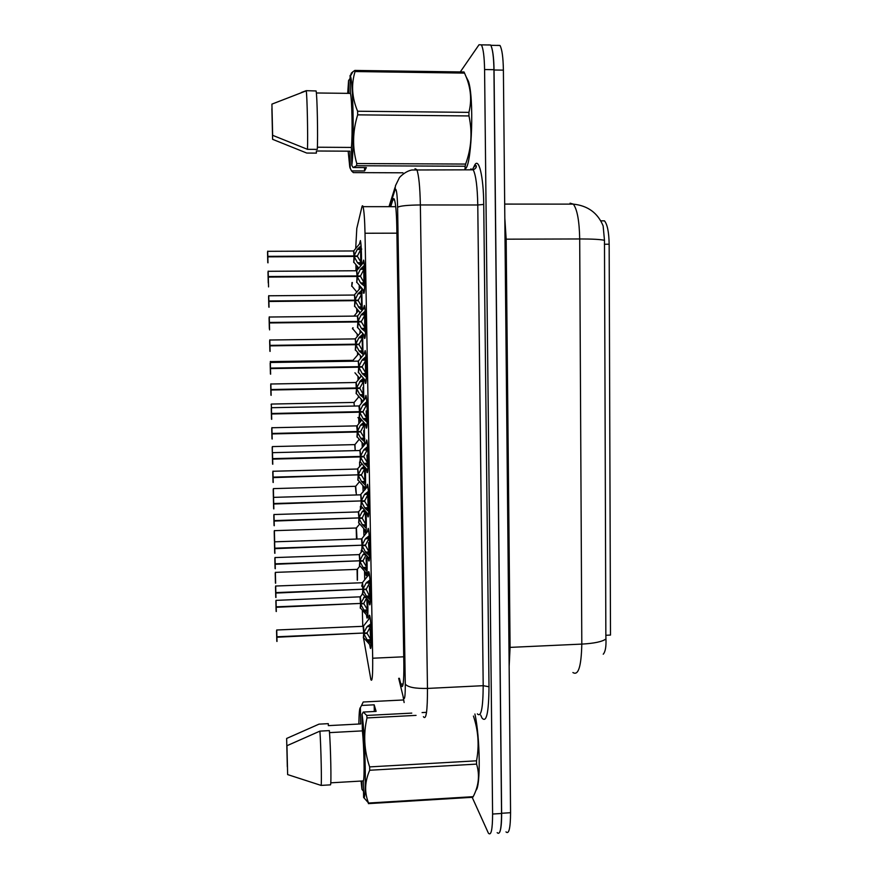 <?xml version="1.0" encoding="UTF-8"?>
<svg xmlns="http://www.w3.org/2000/svg" width="878" height="878" viewBox="0 0 878 878"><rect width="100%" height="100%" fill="white"/><g stroke="black" fill="none" stroke-linecap="round" stroke-linejoin="round"><path stroke-width="1.32" d="M358.004 311.207L358.081 310.208M359.354 378.659L359.256 377.847M360.309 421.824L360.068 420.002M357.247 268.481L357.423 266.473M362.482 401.992L362.285 400.423M360.979 332.082L361.023 331.412M360.199 288.204L360.353 286.447M364.831 489.902L363.931 486.774M366.06 511.775C366.587 525.395 366.367 532.507 365.413 533.089L364.754 529.643M363.492 446.276L363.108 443.708M366.894 555.818C367.366 569.087 367.125 575.694 366.192 575.661L365.577 572.302M367.717 599.63C368.134 612.482 367.882 618.606 366.971 618.013L366.389 614.754M359.42 244.084L360.419 240.561C361.297 245.335 361.648 253.501 361.473 265.046M368.782 619.231C368.958 615.763 369.254 614.523 369.682 615.511L369.737 615.676C371.372 620.098 371.921 653.638 370.264 647.821L369.671 644.518M368.014 575.694C368.189 572.346 368.486 571.062 368.881 571.852L368.99 572.138C370.593 576.473 371.087 609.398 369.473 604.338L368.848 600.903M367.234 531.903L368.233 528.336C369.814 532.606 370.264 564.949 368.683 560.625L368.003 557.08M366.455 487.85L367.476 484.283C369.034 488.464 369.429 520.281 367.882 516.681L367.169 513.037M365.676 443.555L366.719 439.977C368.244 444.07 368.584 475.382 367.081 472.496L366.324 468.786M364.897 398.996L365.95 395.396C367.443 399.413 367.739 430.264 366.269 428.069L365.478 424.304M364.118 354.174L365.171 350.563C366.642 354.482 366.894 384.926 365.457 383.401L364.633 379.603M363.327 309.089L364.392 305.456C365.83 309.297 366.049 339.358 364.644 338.491L363.788 334.672M362.537 263.74L363.613 260.086C365.018 263.828 365.204 293.548 363.821 293.34L362.932 289.52M363.492 637.746L370.889 679.66C372.25 682.425 372.843 675.292 372.678 658.226L365.018 233.252C364.71 219.544 364.052 210.687 363.053 206.659C362.647 205.364 362.263 205.463 361.901 206.956L356.797 228.39L355.7 248.661M603.241 654.209C605.359 651.783 606.27 646.702 605.952 638.975L605.853 635.277L610.495 635.068L609.156 244.227C608.926 232.176 607.367 224.373 604.459 220.828L601.167 220.828M362.329 610.144L362.779 626.332M355.897 264.64L355.996 270.018M356.391 291.485L356.424 292.857M356.709 308.595L356.786 312.7M357.192 334.013L357.236 336.68M357.533 352.319L357.576 355.151M357.972 376.355L358.048 380.273M358.334 395.835L358.367 397.372M358.762 418.477L358.861 423.624M359.574 462.015L359.662 466.745M360.397 506.288L360.452 509.624M361.22 550.33L361.253 552.273M361.857 585L361.89 586.515M362.032 594.132L362.043 594.691M359.508 311.909L359.64 313.611M360.035 330.26L359.969 332.96M360.386 355.919L360.562 358.553M360.781 375.093L360.693 377.002M361.22 399.183L361.44 403.276M361.473 419.662L361.418 420.441M362.054 442.49L362.307 447.758M362.888 485.578L363.141 492.02M363.701 528.446L363.953 536.052M364.513 571.095L364.743 579.864M358.619 267.911L358.674 268.47M359.267 285.152L359.19 289.455M361.714 288.083L362.252 310.417M362.614 333.3L363.009 355.535M363.503 378.275L363.755 400.412M364.359 423.009L364.469 445.058M365.215 467.502C365.72 477.643 365.676 484.996 365.105 489.551M475.832 167.852L476.271 166.546M605.853 635.277L604.481 240.32L603.142 225.92C597.775 212.948 587.843 205.682 573.323 204.124L570.085 203.18M491.669 47.423C493.096 52.142 493.886 59.66 494.04 69.999L501.634 813.269C501.689 822.664 501.064 828.92 499.78 832.048M497.42 45.36L499.988 45.469C502.029 49.135 503.16 57.355 503.39 70.13L510.568 812.71C510.447 828.305 508.922 834.693 505.98 831.883M399.358 678.288L401.323 685.959C403.101 688.736 403.946 681.624 403.858 664.624L396.779 226.019C396.483 212.366 395.693 203.531 394.398 199.515C393.86 198.198 393.344 198.307 392.85 199.855L390.688 206.67M460.291 71.93L479.026 44.745L481.396 44.855C483.284 48.52 484.349 56.752 484.579 69.549L492.602 814.038C492.525 829.655 491.131 836.043 488.42 833.211L472.177 797.312M488.19 44.91L490.659 45.008C492.613 48.674 493.71 56.894 493.941 69.68L501.547 813.478C501.448 829.073 499.988 835.472 497.167 832.64M357.445 277.119L357.116 276.471L360.562 276.438L364.172 282.881L360.595 282.914L357.445 277.119L356.808 282.332M268.295 276.548L268.163 271.126L268.295 276.548L357.105 275.944L360.342 269.316L364.304 265.474L363.986 262.105M356.688 282.496L357.116 276.471M357.105 275.944L360.551 275.922L355.766 276.351L357.017 275.944L356.567 270.578M268.251 282.957L267.988 272.048M268.108 276.943L355.766 276.351M268.251 282.968L268.108 277.075L357.028 276.471L356.742 282.486M364.677 286.349L360.595 282.914M364.985 268.909L363.92 269.305L360.551 275.922M363.92 282.54L363.788 269.502M363.92 269.305L364.063 265.683M360.968 265.661L357.478 262.709L354.097 256.442L357.456 256.431L361.516 263.159M267.823 256.343L267.691 251.163L267.823 256.343L354.086 255.937L357.236 249.473L361.077 245.708L360.781 242.547M353.691 262.401L354.097 256.442M354.086 255.937L357.445 255.926L352.802 256.387L354.01 255.937L353.582 250.801M354.021 256.442L267.636 256.859L267.779 262.687L267.527 252.03M267.636 256.793L352.802 256.387M361.747 249.078L360.715 249.473L357.445 255.926M360.737 262.39L360.628 249.593M357.236 249.473L360.704 249.462L360.836 245.906M358.411 263.685L361.001 263.674L360.957 262.676L357.478 262.709M351.738 286.261L352.001 282.529L351.705 286.261M474.899 714.001C480.134 736.993 480.771 786.951 475.909 790.365M358.872 724.032C359.014 713.32 359.53 707.844 360.397 707.613L361.549 705.451L374.182 704.814L376.102 711.399L363.24 712.058L366.741 715.438L366.993 717.93C363.24 734.173 364.118 750.492 369.638 766.9L476.534 760.809C479.377 745.576 478.345 730.661 473.429 716.053M476.534 760.809L476.578 764.112L369.704 770.247C364.71 781.639 364.326 792.571 368.562 803.03L363.624 797.411C366.598 803.688 365.347 735.764 362.065 714.253L362.373 730.88C364.107 745.916 364.732 779.873 363.316 780.926L363.624 797.411M368.562 803.03L473.187 796.675C478.795 785.832 479.915 774.978 476.578 764.112M473.187 796.675L472.748 797.279L368.376 803.633M363.24 712.058L362.065 714.253M369.638 766.9L369.704 770.247M286.952 745.718L287.633 774.583L286.952 745.718L319.91 731.122C321.041 747.145 321.853 785.141 321.063 785.404L330.49 784.855C331.467 784.57 330.677 746.607 329.371 730.617L319.91 731.122M287.633 774.583L321.063 785.404M330.765 782.825L363.316 780.926M362.373 730.88L329.513 732.625M363.503 791.287L361.934 789.3L361.077 781.058M403.518 699.964L363.207 701.994L361.549 705.451M366.741 715.438L411.782 713.112M422.088 712.574L426.543 712.343M416.062 715.383L366.993 717.93M287.315 766.812L286.645 738.453L287.315 766.812M286.645 738.453L318.999 724.141L328.295 723.659L328.328 725.634L360.704 723.933L360.397 707.613M361.934 789.3L361.78 781.014M374.182 704.814L374.302 711.487M466.262 77.154L468.424 81.248C474.12 97.447 472.002 162.232 465.79 168.477M354.833 70.427L464.045 71.985L464.528 73.093L355.063 71.546C351.079 84.442 351.935 97.667 357.609 111.232L357.675 114.853C352.572 131.349 352.265 147.581 356.764 163.538L356.589 165.744L353.066 167.522L351.771 165.24C354.273 150.292 353.274 81.544 350.421 76.079L352.912 71.744L354.833 70.427L355.063 71.546M357.609 111.232L468.929 112.362C471.892 100.41 470.926 88.491 466.031 76.584L464.528 73.093M468.929 112.362L468.973 115.94L357.675 114.853M356.764 163.538L465.614 164.065C471.387 148.47 472.507 132.435 468.973 115.94M465.614 164.065L465.175 166.227L356.589 165.744M464.934 169.695L465.175 166.227M350.421 76.079L351.299 73.137L352.912 71.744M271.917 104.12L272.652 135.322L271.917 104.12L306.246 90.84C307.157 95.757 308.002 136.288 307.476 149.326L317.287 149.381C318.012 136.364 317.199 95.867 316.102 90.961L306.224 90.675L316.102 90.961M306.224 90.675L301.384 92.464M272.652 135.322L307.476 149.326M317.375 147.219L351.43 147.438L351.771 165.24M350.081 75.431L350.421 93.386C352.012 98.062 352.693 134.817 351.43 147.438M350.421 93.386L316.354 92.98M364.513 167.577L364.568 170.947L351.507 170.903L353.329 172.604L402.969 172.801M351.507 170.903L349.784 167.204L348.16 151.181M347.699 93.353L348.577 80.556L350.135 78.318M272.608 139.328L271.884 108.74L272.608 139.328L306.773 153.057L316.398 153.112L316.354 150.994L349.905 151.192L350.234 168.653M348.818 93.364L348.577 80.556M364.568 170.947L366.367 167.588L353.066 167.522M358.004 327.867L364.491 335.506C364.919 336.976 365.259 335.78 365.511 331.895L361.429 328.394L357.961 321.952L361.396 321.908L357.961 321.952M269.392 322.445L269.261 316.837L269.392 322.445L357.95 321.436L361.176 314.862L365.138 311.141L364.776 307.465M357.95 321.436L361.385 321.392L356.611 321.699L357.862 321.436L357.467 316.069L357.862 321.436M357.576 327.735L357.884 321.952L357.467 327.549M269.337 328.504L269.085 317.781M269.195 322.698L356.611 321.699M269.337 328.624L269.206 322.961L357.873 321.952L357.598 327.724M269.206 322.874L356.622 321.875M365.347 314.291L361.385 321.392M364.776 328.043L364.579 315.081M361.396 321.908L365.599 328.855M361.176 314.862L364.743 314.818L364.886 311.339M361.429 328.394L364.996 328.339M358.861 372.854L365.336 380.426C365.764 381.864 366.093 380.789 366.335 377.189L362.252 373.622L358.795 367.191L362.23 367.136L358.795 367.191M270.479 368.091L270.347 362.307L270.479 368.091L358.784 366.675L362.01 360.167L365.961 356.556L365.555 352.55M358.784 366.675L362.219 366.62L357.456 366.795L358.707 366.675L358.213 360.957M358.411 372.733L358.718 367.191L358.312 372.546M357.456 366.795L270.281 368.2L270.172 363.251M270.424 373.907L270.292 368.595L358.718 367.191L358.443 372.722M270.424 374.028L270.292 368.2L357.456 366.971M366.159 359.585L362.219 366.62M365.632 373.304L365.369 360.408M362.23 367.136L366.422 374.072M365.566 360.123L365.709 356.742M363.207 374.654L365.863 374.61L365.819 373.545L362.252 373.622M359.706 417.61L366.181 425.117C366.598 426.521 366.916 425.567 367.147 422.241L363.086 418.597L359.629 412.177L363.053 412.111L359.629 412.177M271.576 413.626L271.423 407.524L271.565 413.483L359.618 411.661L362.834 405.219L366.774 401.718M359.618 411.661L363.042 411.595L366.389 405.164L366.532 401.894M271.5 419.069L271.379 413.988L359.552 412.177L359.157 417.302M271.511 419.19L271.247 408.468M359.256 405.91L359.541 411.661L358.904 405.954M271.368 413.483L358.301 411.826M366.96 404.648L362.834 405.219M366.488 418.312L366.137 410.937M363.053 412.111L367.245 419.047M364.03 419.64L366.675 419.585L366.631 418.51L363.086 418.597M360.551 462.135L367.026 469.587C367.421 470.959 367.728 470.114 367.959 467.052L363.898 463.343L360.463 456.922L363.876 456.834L360.463 456.922M272.641 458.634L272.498 452.488L272.641 458.634L360.452 456.417L363.657 450.03L367.575 446.639M360.452 456.417L363.865 456.33L367.202 449.953L367.344 446.803M360.068 462.004L360.386 456.922L360.002 461.828M360.386 456.922L272.454 459.128L272.586 464.1L272.586 458.634M360.375 456.417L359.925 450.513L360.375 456.417M367.761 449.459L367.202 449.953M367.333 463.09L366.938 455.067M363.876 456.834L368.069 463.782M364.853 464.385L367.487 464.319L367.443 463.233L363.898 463.343M352.539 328.888L352.726 327.79L352.451 328.723M358.729 353.735L353.132 360.189M354.317 405.856L353.933 402.431L354.317 405.856L353.999 402.596L358.992 396.593M353.922 402.431L271.357 404.056L271.39 413.626M354.942 444.564L355.195 450.414L354.723 444.466M359.223 307.926L361.813 307.904L362.01 310.132L359.223 307.926L354.931 300.682L358.279 300.649L268.701 301.45L268.58 296.512M268.887 300.978L268.756 295.623L268.887 300.978L354.921 300.177L358.048 293.779L361.89 290.113L361.626 287.973M354.547 306.411L354.931 300.682M354.921 300.177L358.268 300.144L353.636 300.495L354.844 300.177L354.46 295.041M268.701 301.286L353.636 300.495M268.833 306.971L268.701 301.483L354.591 300.66M268.833 307.08L268.701 301.45M362.087 293.23L358.268 300.144M361.571 306.641L361.407 293.932M358.279 300.649L361.769 306.894L358.301 306.938M358.048 293.779L361.516 293.746L361.648 290.311M363.064 354.372L359.113 350.937L355.755 344.692L359.091 344.648L355.755 344.692M269.941 345.372L269.809 339.841L269.941 345.372L355.744 344.187L358.872 337.843L362.691 334.288M355.744 344.187L359.08 344.143L354.46 344.385L355.667 344.187L355.206 338.732M355.392 350.19L355.678 344.692L355.294 350.015M269.886 351.134L269.645 340.741M269.755 345.548L354.46 344.385M269.897 351.244L269.765 345.866L355.678 344.692L355.414 350.179M269.755 345.712L354.46 344.549M362.888 337.295L359.08 344.143M362.416 350.662L362.186 338.03M359.091 344.648L362.57 350.871L359.113 350.937M358.872 337.843L362.318 337.8L362.46 334.474M363.657 400.533L363.865 398.206L359.925 394.705L356.567 388.471L359.903 388.405L356.567 388.471M270.995 389.525L270.863 383.829L270.995 389.525L356.567 387.966L360.573 380.668L363.262 378.407L363.141 380.624L360.573 380.668M356.567 387.966L359.892 387.9L356.227 388.01L356.007 382.336M356.501 388.471L356.248 393.728M270.94 395.067L270.698 384.729M355.283 388.197L270.808 389.569L356.227 388.01M356.205 393.739L356.49 388.471L356.128 393.563M270.94 395.177L270.819 390.019L356.49 388.471M363.679 381.129L359.892 387.9M363.251 394.452L362.932 387.571M359.903 388.405L363.371 394.628L359.925 394.705M363.13 381.634L363.657 380.723M357.478 437.189L363.788 444.477C364.161 445.783 364.458 444.894 364.666 441.799L360.726 438.243L357.39 432.009L360.704 431.932L357.39 432.009M272.048 433.523L271.906 427.586L272.048 433.447L357.379 431.515L360.485 425.281L363.788 422.329M357.379 431.515L360.693 431.438L363.931 425.226L364.03 422.625M357.017 437.057L357.313 432.009L356.951 436.904M271.982 438.77L271.741 428.475M357.028 425.841L357.302 431.515L356.698 425.885M271.993 438.879L271.862 433.93L357.302 432.009L357.072 437.068M271.862 433.447L356.095 431.614M364.469 424.732L360.485 425.281M364.085 438.023L363.722 430.538M360.704 431.932L364.754 438.66M360.726 438.243L364.172 438.144M361.385 506.43L367.871 513.839C368.255 515.166 368.551 514.431 368.771 511.622L364.721 507.835L361.286 501.437L364.688 501.327L361.736 500.91M273.716 503.533L273.563 497.211L273.716 503.533L361.275 500.921L364.48 494.599L368.387 491.318M360.891 506.277L361.286 501.437M361.275 500.921L364.677 500.822L368.014 494.501L368.156 491.471M273.64 508.669L273.398 498.144M273.651 508.779L273.53 504.016L360.99 500.932M361.198 500.921L360.737 494.83L361.198 500.921M368.562 494.029L364.48 494.599M368.189 507.627L367.728 494.896M364.688 501.327L368.881 508.274M365.665 508.889L368.299 508.812L368.244 507.714L364.721 507.835M362.219 550.495L368.705 557.881C369.067 559.165 369.364 558.518 369.572 555.939L365.533 552.086L362.109 545.699L365.5 545.578L363.075 545.161M274.781 548.19L274.627 541.704L274.781 548.19L362.098 545.194L365.292 538.927L369.177 535.756M361.714 550.308L362.109 545.699M362.098 545.194L365.489 545.073L368.815 538.818L368.958 535.898M274.584 548.168L274.452 542.604M274.704 553.129L274.594 548.662L361.846 545.205M361.681 538.862L362.021 545.194L361.538 538.894L274.638 541.825M274.715 553.217L274.584 548.179M369.353 538.357L365.292 538.927M365.5 545.578L369.056 551.955L368.53 542.648M365.533 552.086L369.056 551.955M363.042 594.329L369.539 601.693C369.89 602.934 370.165 602.374 370.373 600.025L366.335 596.107L362.921 589.731L366.313 589.599L364.249 589.171M275.846 592.606L275.692 585.944L275.846 592.606L362.921 589.226L366.104 583.014L369.978 579.952M360.189 597.007L362.482 594.11L362.921 589.731M362.921 589.226L366.302 589.094L369.616 582.893L369.759 580.084M275.758 597.336L275.516 586.811M275.791 597.424L275.659 593.078L362.691 589.237M362.834 589.226L362.34 582.729L362.844 589.226M366.335 596.107L369.836 595.975L369.32 586.087M366.313 589.599L369.901 597.084L370.494 596.952M363.865 637.933L370.373 645.297C370.703 646.482 370.966 646.01 371.164 643.881L367.147 639.897L364.063 634.157L363.733 633.521L367.114 633.378L365.325 632.95M276.899 636.78L276.735 629.954L276.899 636.78L363.657 633.027L366.905 626.87L370.768 623.907M363.338 637.68L363.733 633.521M363.733 633.016L367.103 632.873L370.406 626.727L370.56 624.038M276.811 641.324L276.559 630.777M276.899 641.434L276.713 637.241L363.525 633.027M363.283 626.277L363.657 633.027L363.141 626.31L276.735 629.998M370.922 626.299L366.905 626.87M370.725 639.821L370.099 629.296M367.114 633.378L371.295 640.336M368.08 640.984L370.692 640.863L370.648 639.722L367.147 639.897M358.29 480.299L364.611 487.553C364.974 488.816 365.248 488.025 365.457 485.172L361.527 481.55L358.202 475.327L361.506 475.239L358.224 474.833M273.091 477.138L272.948 471.113L273.091 477.138L358.191 474.833L361.297 468.654L364.074 466.196M357.829 480.156L358.202 475.327M358.191 474.833L361.495 474.746L364.732 468.578L364.776 466.997M273.025 482.252L272.784 471.991M273.025 482.351L272.915 477.61L357.884 474.844M358.114 474.833L357.675 469.017L358.114 474.833M364.908 481.363L364.502 468.896M361.506 475.239L365.555 481.967M361.527 481.55L364.963 481.44M359.113 523.189L365.424 530.411C365.775 531.629 366.049 530.938 366.247 528.326L362.329 524.627L359.003 518.415L362.307 518.316L359.662 517.899M274.134 520.599L273.98 514.409L274.134 520.599L358.992 517.921L362.087 511.808L364.348 509.811M358.63 523.025L359.003 518.415M358.992 517.921L362.296 517.822L365.511 511.15M274.057 525.505L273.815 515.265M274.068 525.604L273.947 521.071L358.729 517.932M358.323 511.797L358.926 517.921L358.465 511.929L273.991 514.53M365.764 511.435L362.087 511.808M362.307 518.316L365.753 524.495L365.27 512.05M362.329 524.627L366.356 525.044M359.925 565.871L366.247 573.06C366.576 574.245 366.839 573.63 367.037 571.238L363.119 567.484L359.804 561.283L363.097 561.163L360.88 560.757M275.165 563.83L275.012 557.475L275.165 563.83L359.793 560.79L362.888 554.731L364.589 553.195M359.431 565.673L359.804 561.283M359.793 560.79L363.086 560.669L366.093 554.907M274.968 563.808L274.836 558.309M275.088 568.549L274.979 564.291L359.563 560.801M359.717 560.79L359.256 554.6L359.728 560.79M275.099 568.637L274.968 563.819M366.565 567.386L366.06 558.112M363.097 561.163L367.147 567.901M364.041 568.516L366.587 568.428L366.532 567.342L363.119 567.484M360.726 608.333L367.059 615.511C367.377 616.652 367.63 616.126 367.816 613.931L363.909 610.111L360.606 603.921L363.887 603.79L361.977 603.384M276.186 606.83L276.032 600.322L276.186 606.83L360.595 603.438L364.809 596.327M360.221 608.103L360.606 603.921M360.595 603.438L363.876 603.307L366.444 598.192M360.386 603.438L276.01 607.291L276.153 611.461L275.868 601.123M360.518 603.438L360.035 597.051L360.518 603.438M367.388 610.056L366.828 600.201M363.887 603.79L367.926 610.528M363.909 610.111L367.311 609.958M273.574 497.211L273.376 488.618L355.436 486.291L355.985 492.393L355.513 486.291M356.501 538.785L356.303 527.897M356.205 527.908L356.468 538.686L356.205 527.908M357.291 580.139L357.083 569.306M357.203 569.888L357.269 580.073M609.156 244.227L604.393 244.249M403.726 656.799L372.678 658.226M396.9 233.175L365.018 233.252M505.026 239.178L506.167 239.178L510.085 647.36L509.152 666.391M504.817 218.183L506.167 239.178L579.7 238.959C579.359 220.993 577.23 209.381 573.323 204.124L504.685 204.08M604.481 240.32C600.629 239.409 592.365 238.959 579.7 238.959L581.807 644.101C594.154 643.42 602.209 641.708 605.952 638.975M572.895 672.526C578.339 675.994 581.302 666.523 581.807 644.101L508.966 647.437M503.39 70.13L494.04 69.999M510.568 812.71L501.634 813.269M398.689 678.321L403.507 698.142C404.736 700.282 405.329 695.595 405.274 684.083L397.613 207.252C397.284 194.817 396.505 188.759 395.265 189.066L389.634 206.67M415.009 168.697L416.809 169.586C418.795 174.931 419.98 186.729 420.364 204.958L427.476 688.429C427.509 711.136 426.148 720.553 423.394 716.689M472.737 169.136L474.427 165.69C478.576 156.229 483.548 175.787 483.734 204.42L489.002 686.772L483.196 685.685L427.476 688.429C415.162 688.681 407.754 687.233 405.274 684.083M397.613 207.252C400.094 205.869 407.677 205.101 420.364 204.958L477.775 204.991C477.412 186.871 475.898 175.139 473.231 169.816L411.771 169.992C404.604 171.462 398.853 178.004 399.216 178.047L395.495 185.664L394.924 189.813M489.002 686.772C488.772 712.914 486.423 723.329 481.978 717.995L480.716 715.164M477.369 713.88C481.1 717.666 483.043 708.261 483.196 685.685L477.775 204.991L483.734 204.42M492.602 814.038L501.547 813.478M484.579 69.549L493.941 69.68M474.427 165.69L474.35 166.754C475.283 165.185 475.931 164.954 476.271 166.052C476.524 167.435 475.514 168.686 473.231 169.816L470.784 168.938M472.902 169.333L472.254 169.816M403.145 696.912L404.132 702.543M403.134 683.984L400.763 684.094M394.518 199.855L392.85 199.855M356.786 270.72L357.412 275.275M268.306 277.075L268.558 286.908M364.666 286.667C364.414 290.607 364.063 291.836 363.635 290.366L357.148 282.628M363.163 262.972L356.644 270.753L268.174 271.302M360.342 269.316L363.909 269.294M361.264 268.229L364.513 268.317M361.549 283.934L364.216 283.912L364.161 282.892M364.436 286.173L364.754 283.792M354.416 257.078L353.812 262.259M353.812 250.921L354.383 255.289M267.834 256.859L267.977 262.851M354.032 256.442L353.702 262.401M360.024 243.349L353.658 250.965L267.702 251.317M358.125 248.408L361.264 248.507M361.165 265.419L361.506 263.565M352.374 282.529L351.793 286.118M352.001 282.529L351.738 286.25M357.829 267.757L357.972 267.131M358.487 267.757L358.619 268.536M358.29 322.599L357.664 327.56M357.609 316.036L358.257 320.766M269.403 322.961L269.579 329.898M357.39 315.893L357.873 321.436M363.953 308.321L357.478 316.069L269.261 317.024M362.098 313.797L365.325 313.874M362.384 329.415L365.039 329.382L364.985 328.35M365.259 331.719L365.588 329.261M359.124 367.838L358.52 372.557M358.433 361.099L359.091 366.016M270.49 368.606L270.633 374.193M364.732 353.406L358.301 361.132L270.347 362.493M362.01 360.167L365.555 360.112M362.921 359.113L366.137 359.179M366.082 377.002L366.422 374.489M359.958 412.825L359.365 417.324M365.511 398.228L359.475 405.702L359.925 411.014M271.576 413.999L271.708 419.344M366.335 397.372L366.752 401.444M363.744 404.187L366.938 404.242M366.894 422.055L366.675 419.585L367.245 419.464M360.792 457.57L360.199 461.85M360.068 450.469L360.759 455.77M272.454 458.623L272.323 453.432M272.663 459.139L272.784 464.253M359.793 450.337L366.894 442.051L367.531 445.958M366.291 442.797L367.103 441.93M363.657 450.03L367.191 449.942M364.568 449.02L367.739 449.053M367.706 466.855L368.058 464.188M353.11 327.79L352.616 328.734M352.726 327.79L352.561 328.877M359.464 311.855L359.629 313.479M270.336 361.462L270.303 368.091M360.77 375.312L360.649 377.057M271.17 404.253L271.181 404.912M361.418 419.596L361.275 420.617M360.847 421.144L357.928 417.511M355.195 450.414L354.789 444.619L272.367 446.595L272.323 452.609L272.202 447.286M355.25 301.319L354.646 306.257M354.624 295.008L355.217 299.541M268.898 301.483L269.03 307.256M354.855 300.682L354.58 306.4M354.394 294.887L361.001 287.227M358.948 292.736L362.065 292.813M362.318 307.794L361.758 306.905M356.073 345.317L355.48 350.026M355.425 338.853L356.04 343.55M269.952 345.877L270.095 351.409M363.053 354.514L362.987 355.568M362.592 333.267L362.691 334.178M359.76 336.823L362.866 336.889M360.035 351.935L362.614 351.902L362.559 350.893M362.823 354.196L363.141 351.782M356.885 389.097L356.314 393.585M356.227 382.457L356.852 387.341M271.017 390.03L271.137 395.341M362.998 401.345L356.644 393.86M359.684 381.678L363.119 381.623M360.847 395.715L363.415 395.66L363.36 394.639M363.624 398.019L363.942 395.55M357.708 432.634L357.137 436.915M361.769 420.002L357.236 425.643L357.675 430.889M272.059 433.951L272.18 439.033M361.374 424.293L364.447 424.326M361.648 439.252L364.216 439.198L364.161 438.155M364.425 441.612L364.754 439.077M361.615 502.073L361.045 506.145M360.88 494.786L361.582 500.284M273.727 504.038L273.848 508.911M361.209 501.437L360.968 506.31M360.584 494.676L367.662 486.346L368.299 490.22M367.059 487.092L367.86 486.236M365.391 493.612L368.541 493.623M368.519 511.413L368.299 508.812L368.881 508.68M362.438 546.346L361.868 550.21M367.838 531.146L361.901 538.653L362.405 544.569M274.792 548.695L274.913 553.338M362.032 545.699L361.802 550.374M368.628 530.29L369.056 534.208M366.192 537.951L369.331 537.962M366.477 553.162L369.1 553.063L369.045 551.966M369.32 555.73L369.1 553.063L369.693 552.931M363.251 590.367L362.702 594.044M362.482 582.685L363.218 588.6M275.857 593.111L275.966 597.512M362.855 589.731L362.504 594.033M368.606 574.936L369.177 574.19L369.814 577.933M366.104 583.014L369.605 582.882M367.004 582.059L370.121 582.048M367.278 597.183L369.901 597.084L370.121 599.817M364.063 634.157L363.525 637.647M369.364 618.474L363.492 626.069L364.03 632.401M276.91 637.285L277.009 641.456M363.668 633.521L363.459 637.823M370.132 617.629L370.56 621.404M367.805 625.937L370.9 625.915M370.911 643.662L370.692 640.863L371.295 640.731M358.509 475.953L357.961 480.025M357.829 468.973L358.476 474.208M273.102 477.632L273.223 482.494M358.125 475.327L357.895 480.178M357.544 468.874L361.999 463.803M361.297 468.654L364.721 468.567M362.175 467.689L364.732 467.623M362.449 482.571L365.007 482.494L364.952 481.451M365.215 484.985L365.555 482.384M359.321 519.041L358.773 522.915M358.619 511.885L359.289 517.307M274.145 521.093L274.254 525.735M358.926 518.415L358.707 523.068M362.976 510.853L365.193 510.787M363.251 525.659L365.797 525.571L365.742 524.517M366.005 528.117L366.345 525.45M360.123 561.909L359.585 565.597M359.409 554.556L360.09 560.186M275.176 564.324L275.286 568.746M359.739 561.283L359.519 565.75M362.888 554.731L365.841 554.622M363.766 553.798L365.083 553.744M366.784 571.029L366.587 568.428M360.913 604.547L360.397 608.059M276.032 600.376L360.386 596.82L360.88 602.835M276.197 607.324L276.307 611.527M360.529 603.921L360.331 608.213M363.679 597.424L365.709 597.347M364.82 611.154L367.366 611.055L367.311 609.969M367.575 613.722L367.926 610.934M355.722 486.368L356.369 494.797M273.376 488.739L273.387 497.332L273.201 489.441M359.497 481.682L355.568 486.423L355.985 492.393M356.435 528.512L356.984 538.927M274.441 541.331L274.21 531.377M274.463 541.43L274.375 530.564L274.638 541.539M359.969 565.926L357.445 569.153L357.434 580.073M275.44 583.047L275.209 573.082M275.472 583.146L275.374 572.302L275.626 583.222M275.374 572.379L357.105 569.383L357.379 580.215M365.292 532.77L365.852 532.759M366.104 575.43L366.675 575.408M366.927 617.892L367.476 617.86M370.242 647.755L370.845 647.734M369.408 604.152L370.022 604.13M368.573 560.329L369.188 560.307M367.728 516.286L368.343 516.264M366.883 472.035L367.498 472.013M366.027 427.564L366.653 427.553M365.171 382.874L365.797 382.863M364.315 337.964L364.941 337.964M363.459 292.835L364.074 292.835M604.459 220.828L600.739 220.828M395.726 206.681L363.053 206.659M499.988 45.469L490.835 45.316M402.717 685.894L401.323 685.959M481.396 44.855L490.659 45.008M394.99 187.508L388.998 206.67M354.141 262.544L358.882 268.218M352.122 286.393L356.973 292.176M355.535 270.589L358.158 267.362M468.424 81.248L466.031 76.584M271.434 407.71L359.113 405.954M272.498 452.664L359.925 450.513M352.945 329.009L358.323 335.352M354.185 315.915L358.454 310.647M270.336 361.615L353.219 360.342M354.931 372.788L359.64 378.297M355.129 444.389L359.245 439.241M268.756 295.787L354.471 295.041M354.986 306.543L360.287 312.831M361.275 331.708L355.283 338.897L269.82 340.016M355.82 350.311L361.67 357.181M361.527 375.971L356.084 382.501L270.863 384.004M271.917 427.751L356.885 425.874M273.574 497.365L360.737 494.83M369.177 574.19L362.351 582.729L275.692 586.032M272.948 471.266L357.675 469.017M362.23 507.396L358.465 511.929M362.449 550.747L359.256 554.611L275.012 557.574M359.739 523.903L356.336 528.007L274.375 530.674"/></g></svg>
